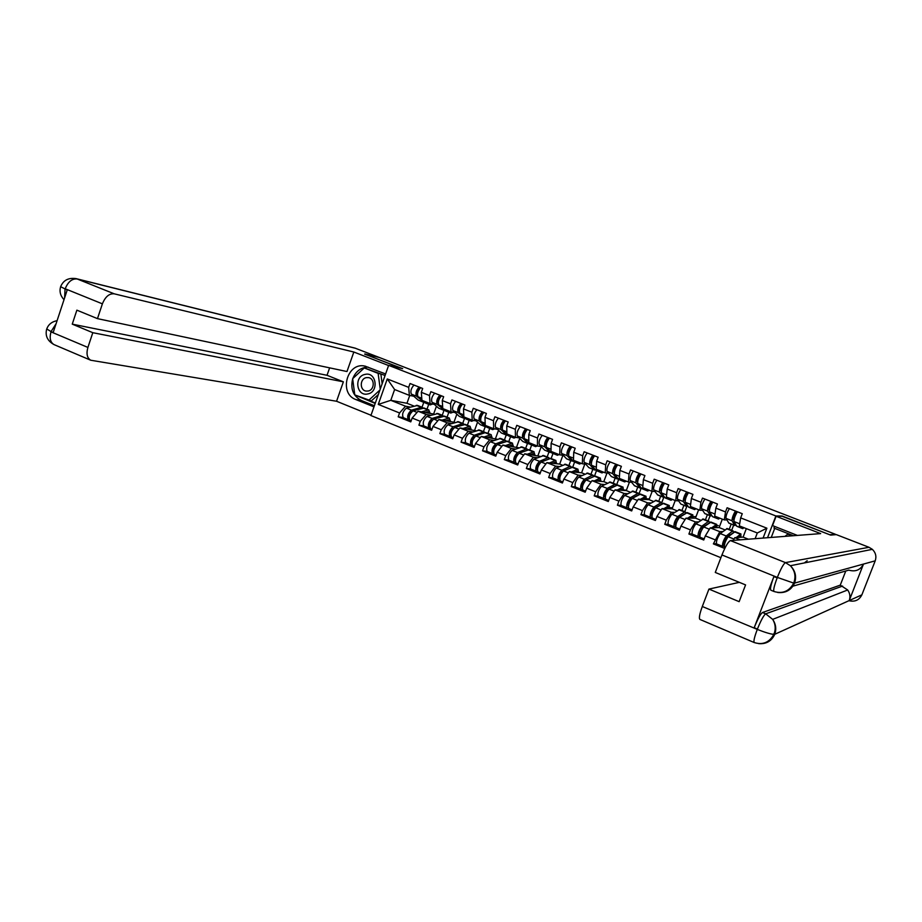 <?xml version="1.0" encoding="UTF-8"?>
<svg xmlns="http://www.w3.org/2000/svg" width="922" height="922" viewBox="0 0 922 922"><rect width="100%" height="100%" fill="white"/><g stroke="black" fill="none" stroke-linecap="round" stroke-linejoin="round"><path stroke-width="1.38" d="M830.157 534.921L782.121 515.997L775.875 515.963L388.646 365.366L370.909 415.545L720.9 557.706M731.665 530.311L733.682 525.044M708.084 520.942L710.078 515.709M684.804 511.687L686.775 506.478M661.823 502.548L663.817 497.223M639.015 493.823L641.216 487.922M616.53 485.122L618.674 479.348M594.563 475.879L596.465 470.727M572.723 467.131L574.59 462.072M551.137 458.545L552.981 453.52M529.816 450.063L531.637 445.072M508.748 441.696L510.558 436.717M487.934 433.421L489.72 428.476M467.373 425.249L469.148 420.328M447.055 417.17L448.818 412.284M775.875 515.963L767.53 537.722M763.093 538.068L766.885 528.191L740.677 517.887L742.268 513.704L727.112 507.768L725.522 511.929L724.277 519.916L726.87 519.893M722.825 531.533L719.805 531.671L713.374 543.888L724.761 548.475M714.942 539.739L705.33 535.878L703.763 540.015L688.895 534.022L691.961 533.873M698.565 521.887L695.407 521.933L690.451 529.896L688.895 534.022M690.451 529.896L680.966 526.082L679.41 530.196L664.75 524.284L667.966 524.215M674.627 512.367L671.343 512.321L666.283 520.181L664.75 524.284M666.283 520.181L656.925 516.424L655.392 520.504L640.917 514.672L644.294 514.695M651.013 502.974L647.578 502.847L642.438 510.604L640.917 514.672M642.438 510.604L633.207 506.881L631.685 510.949L617.406 505.187L620.932 505.291M627.698 493.685L624.136 493.489L618.916 501.142L617.406 505.187M618.916 501.142L609.799 497.477L608.289 501.51L594.194 495.829L597.882 496.013M604.682 484.523L600.994 484.246L595.681 491.806L594.194 495.829M595.681 491.806L586.692 488.187L585.205 492.21L571.283 486.597L575.121 486.851M581.966 475.475L578.152 475.13L572.769 482.598L571.283 486.597M572.769 482.598L563.884 479.025L562.408 483.013L548.671 477.481L552.658 477.803M559.539 466.544L555.609 466.129L550.134 473.493L548.671 477.481M550.134 473.493L541.364 469.978L539.912 473.943L526.358 468.48L530.473 468.872M537.399 457.727L533.342 457.243L527.799 464.527L526.358 468.48M527.799 464.527L519.144 461.046L517.703 464.988L504.311 459.594L508.575 460.055M515.536 449.014L511.364 448.472L505.752 455.652L504.311 459.594M505.752 455.652L497.2 452.218L495.771 456.148L482.552 450.812L486.943 451.342M493.95 440.416L489.663 439.806L483.969 446.905L482.552 450.812M483.969 446.905L475.533 443.517L474.127 447.412L461.069 442.157L465.587 442.744M472.629 431.922L468.226 431.254L462.475 438.261L461.069 442.157M462.475 438.261L454.143 434.919L452.748 438.791L439.852 433.594L444.496 434.25M451.573 423.521L447.066 422.806L441.235 429.733L439.852 433.594M441.235 429.733L433.006 426.425L431.634 430.274L418.899 425.146L423.671 425.86M430.781 415.234L426.16 414.462L420.271 421.308L418.899 425.146M420.271 421.308L412.146 418.035L410.774 421.873L398.2 416.802L403.098 417.574M410.232 407.051L405.519 406.21L399.56 412.975L398.2 416.802M399.56 412.975L378.262 404.412L387.275 378.942L408.665 387.355L409.368 395.377L413.759 396.23M725.522 511.929L715.864 508.126L717.443 503.977L702.483 498.111L700.916 502.26L691.385 498.502L692.941 494.376L678.177 488.591L676.633 492.705L667.228 489.006L668.773 484.903L654.205 479.198L652.672 483.289L643.395 479.636L644.916 475.556L630.544 469.932L629.034 473.989L619.872 470.393L621.382 466.336L607.195 460.781L605.696 464.815L596.649 461.265L598.148 457.231L584.145 451.745L582.669 455.768L573.738 452.253L575.213 448.242L561.394 442.825L559.931 446.824L551.125 443.367L552.578 439.379L538.944 434.032L537.491 437.996L528.79 434.585L530.242 430.62L516.769 425.342L515.34 429.295L506.754 425.918L508.183 421.976L494.884 416.767L493.466 420.686L484.984 417.355L486.401 413.436L473.274 408.296L471.868 412.203L463.489 408.907L464.895 405.012L451.93 399.929L450.535 403.813L442.272 400.563L443.655 396.691L430.851 391.677L429.468 395.526L421.308 392.323L422.679 388.473L410.036 383.517L408.665 387.355M719.805 531.671L710.228 527.857L719.125 527.557L724.98 529.885M724.277 519.916L714.688 516.124L715.864 508.126M729.198 529.332L731.204 524.076M719.125 527.557L722.329 519.144M710.228 527.857L705.33 535.878M695.407 521.933L685.956 518.164L695.465 518.129L700.847 520.285M700.916 502.26L699.833 510.246L702.576 510.304M699.833 510.246L690.371 506.501L691.385 498.502M705.411 519.87L707.393 514.649M695.465 518.129L698.622 509.774M685.956 518.164L680.966 526.082M671.343 512.321L662.008 508.598L672.103 508.829L677.036 510.8M676.633 492.705L675.711 500.704L678.592 500.842M675.711 500.704L666.364 497.016L667.228 489.006M681.923 510.534L683.882 505.337M672.103 508.829L675.238 500.519M662.008 508.598L656.925 516.424M647.578 502.847L638.381 499.171L649.042 499.655L653.537 501.441M652.672 483.289L651.912 491.299L654.943 491.495M651.912 491.299L642.692 487.646L643.395 479.636M658.746 501.314L660.682 496.151M649.042 499.655L652.165 491.311M638.381 499.171L633.207 506.881M624.136 493.489L615.055 489.859L626.269 490.585L630.337 492.21M629.034 473.989L628.412 481.999L631.582 482.275M628.412 481.999L619.319 478.403L619.872 470.393M635.846 492.221L637.77 487.081M626.269 490.585L629.438 482.091M615.055 489.859L609.799 497.477M600.994 484.246L592.028 480.662L603.795 481.641L607.437 483.093M605.696 464.815L605.235 472.836L608.532 473.17M605.235 472.836L596.246 469.275L596.649 461.265M613.257 483.232L615.147 478.126M603.795 481.641L606.999 473.021M592.028 480.662L586.692 488.187M578.152 475.13L569.3 471.591L581.598 472.802L584.836 474.092M582.669 455.768L582.347 463.778L585.781 464.192M582.347 463.778L573.472 460.274L573.738 452.253M590.933 474.369L592.811 469.286M581.598 472.802L584.813 464.077M569.3 471.591L563.884 479.025M555.609 466.129L546.861 462.637L559.677 464.077L562.512 465.207M559.931 446.824L559.746 454.846L563.319 455.318M559.746 454.846L550.999 451.388L551.125 443.367M568.897 465.61L570.764 460.551M559.677 464.077L562.916 455.261M546.861 462.637L541.364 469.978M533.342 457.243L524.71 453.797L540.476 456.425M537.491 437.996L537.445 446.029L541.145 446.559M537.445 446.029L528.802 442.606L528.79 434.585M547.138 456.955L548.982 451.93M538.022 455.456L541.237 446.663M524.71 453.797L519.144 461.046M511.364 448.472L502.847 445.072L518.717 447.769M515.34 429.295L515.421 437.316L519.236 437.904M515.421 437.316L506.893 433.939L506.754 425.918M525.644 448.415L527.465 443.413M516.643 446.94L519.743 438.411M502.847 445.072L497.2 452.218M489.663 439.806L481.249 436.452L497.223 439.206M493.466 420.686L493.673 428.718L497.615 429.364M493.673 428.718L485.249 425.388L484.984 417.355M504.415 439.967L506.213 435M495.517 438.526L498.525 430.24M481.249 436.452L475.533 443.517M468.226 431.254L459.928 427.935L475.994 430.758M471.868 412.203L472.202 420.225L476.259 420.928M472.202 420.225L463.881 416.928L463.489 408.907M483.439 431.634L485.226 426.69M474.646 430.228L477.561 422.149M459.928 427.935L454.143 434.919M447.066 422.806L438.86 419.522L455.03 422.414M450.535 403.813L450.996 411.834L455.168 412.595M450.996 411.834L442.779 408.584L442.272 400.563M462.717 423.394L464.492 418.484M454.039 422.011L456.863 414.139M438.86 419.522L433.006 426.425M426.16 414.462L418.058 411.224L434.32 414.162M429.468 395.526L430.055 403.559L434.331 404.366M430.055 403.559L421.942 400.344L421.308 392.323M442.249 415.257L444.001 410.371M433.674 413.909L436.429 406.222M418.058 411.224L412.146 418.035M426.99 409.195L428.718 404.332M409.737 395.446L406.959 403.271L413.863 406.014M406.959 403.271L390.79 400.332L405.519 406.21M409.368 395.377L394.616 389.533L390.79 400.332L378.262 404.412M422.034 407.224L423.763 402.349M387.275 378.942L394.616 389.533M388.646 365.366L402.672 368.662L364.709 354.163M364.789 353.956L379.449 357.529L835.32 534.241L830.249 534.691M755.13 538.678L757.308 532.974L739.329 525.863L740.677 517.887M740.251 539.831L734.822 537.664L743.097 537.1L748.387 539.209M743.097 537.1L746.336 528.64M734.822 537.664L733.221 540.384M766.885 528.191L757.308 532.974M713.374 543.888L716.267 543.646M427.289 402.465L430.205 404.919L432.649 404.043M419.084 387.067C416.202 390.283 415.326 393.314 416.433 396.149L424.397 402.361M417.435 394.466L417.286 394.328C416.721 391.735 417.505 389.822 419.648 388.6L419.717 388.611M414.001 385.073C411.108 388.277 410.232 391.308 411.362 394.143L418.162 400.056L423.613 402.303M420.674 387.689C417.793 390.905 416.917 393.936 418.023 396.771L421.93 400.194M422.23 400.459L425.18 402.926L430.205 404.919M403.49 417.735L403.294 417.678C401.808 414.462 402.845 411.281 406.383 408.135L417.574 405.473M409.414 419.902L408.354 419.717C406.89 416.502 407.916 413.321 411.443 410.163L421.296 407.328L423.014 407.904M429.03 413.114L428.004 411.765L425.249 412.457M410.117 420.409L409.933 420.351C408.469 417.136 409.506 413.955 413.033 410.797L424.143 408.089M421.538 411.823L428.672 409.887L430.159 413.298M408.584 416.548L409.253 416.652M411.535 411.892L410.982 412.053C408.861 413.932 408.227 415.857 409.08 417.827L408.988 417.781M365.124 374.39C353.714 376.291 356.399 396.725 367.717 393.959C379.207 392.104 376.453 371.508 365.124 374.39M366.357 377.64C359.649 378.688 359.557 390.513 366.265 391.089L368.132 391.02C374.735 390.029 375 378.389 368.431 377.605L366.357 377.64M378.343 394.501L371.336 400.92L354.786 394.893L352.653 378.7L364.271 367.936L378.124 373.375L380.233 389.165M364.271 367.936L380.855 373.975L382.157 383.713M379.933 390.018L368.581 400.436M380.855 373.975L378.124 373.375M784.968 536.374L787.734 534.172L793.081 535.74M806.762 561.659L805.413 562.72M787.734 534.172L791.952 535.832M807.188 560.703L804.341 562.939M385.603 373.963L365.043 366.138C347.168 361.631 338.42 393.487 355.834 399.549L373.975 406.867M388.588 365.538L353.829 352.02L346.983 371.531L97.467 318.632L102.388 303.845L65.197 288.77L67.168 290.119L53.269 332.266L50.998 331.862L87.901 347.433C86.138 353.794 87.094 358.07 90.759 360.237L336.565 401.254L343.376 381.823L327.022 375.289L329.627 367.855M371.013 415.246L336.565 401.254M353.829 352.02L114.224 293.818C109.234 293.38 105.292 296.723 102.388 303.845M64.886 288.874L60.645 286.673C63.33 280.23 68.459 277.545 76.042 278.617L354.947 348.09L380.648 358.001M97.467 318.632L76.872 310.161L72.25 324.141L92.799 332.692L87.901 347.433M92.799 332.692L343.376 381.823M364.732 354.117L401.07 368.281M72.25 324.141L327.022 375.289M368.085 367.106C360.905 367.405 355.811 371.22 352.803 378.562M352.677 378.907C350.268 388.934 353.172 396.137 361.401 400.517L355.834 399.549M374.378 405.738L361.401 400.517M355.074 395.008L375.196 403.433M385.062 375.485L364.455 367.97M369.169 400.54L375.335 403.018M356.63 395.63L355.12 395.365M64.609 297.864L65.036 289.254M57.095 320.672C51.886 321.663 48.44 324.417 46.734 328.947L50.86 331.471M797.38 535.405L772.521 525.586L776.105 516.274L820.661 533.608L730.455 540.592L785.452 562.616L869.008 547.288L836.3 534.61L830.653 535.117L782.19 516.297L776.105 516.274M774.595 526.404L773.95 528.076L793.416 535.717M774.722 528.387L771.253 537.434M869.008 547.288L872.35 549.339L790.385 565.728C795.006 570.741 796.112 576.538 793.704 583.107L777.338 577.403C780.853 568.69 783.562 563.757 785.452 562.616L790.385 565.728C795.34 570.741 796.735 576.527 794.58 583.096L793.704 583.107C789.22 591.29 782.674 594.079 774.042 591.509L770.838 590.195C769.916 589.1 770.93 584.594 773.858 576.688L754.196 627.698C757.7 619.019 760.466 613.948 762.494 612.508L765.686 613.833L772.671 619.377C775.863 624.079 776.554 629.046 774.768 634.278L773.858 634.394C769.317 642.496 762.771 645.216 754.231 642.542L699.902 619.423C698.795 618.224 699.591 613.925 702.299 606.503L708.937 589.089L739.352 582.347M872.35 549.339C875.704 552.647 876.661 556.473 875.209 560.83L863.499 564.068C860.364 570.038 855.466 572.055 848.816 570.13L792.932 586.162M762.494 612.508L840.265 585.136L847.675 589.976C849.992 593.307 850.51 596.834 849.22 600.568L861.874 594.84L875.209 560.83M861.874 594.84C859.2 600.141 854.89 602.101 848.92 600.706M758.633 643.637C766.217 644.236 771.599 641.113 774.768 634.278L849.22 600.568L863.499 564.068L794.58 583.096C791.18 590.184 785.532 593.307 777.638 592.466M708.937 589.089L739.144 601.663L745.575 584.905L715.276 572.447L721.949 554.952C725.418 546.366 728.253 541.583 730.455 540.592M840.265 585.136L845.785 570.995M805.759 562.651L806.6 561.994M842.593 586.069L765.686 613.833C763.773 615.158 761.007 620.229 757.411 629.058L754.196 627.698M847.675 589.976L772.671 619.377C775.563 624.136 775.967 629.138 773.858 634.394L773.858 634.394C770.481 634.071 765.087 632.457 757.654 629.553L757.411 629.058M447.954 410.636L450.766 413.056L453.082 412.215M439.863 395.204C437.016 398.465 436.118 401.508 437.166 404.332L444.877 410.451M438.227 402.695L438.019 402.499C437.501 399.918 438.296 397.993 440.393 396.737L440.543 396.771M434.711 393.187C431.853 396.437 430.966 399.48 432.026 402.303L438.584 408.146L444.081 410.405M441.477 395.838C438.63 399.099 437.731 402.142 438.768 404.965L442.779 408.561M442.825 408.607L445.672 411.039L450.766 413.056M468.86 418.899L471.568 421.285L473.758 420.49M460.908 403.456C458.084 406.752 457.174 409.806 458.153 412.618L465.61 418.634M459.283 411.028L459.018 410.774C458.545 408.192 459.34 406.256 461.392 404.977L461.622 405.023M455.687 401.404C452.863 404.689 451.953 407.743 452.956 410.567L459.26 416.329L464.803 418.611M462.533 404.09C459.721 407.386 458.799 410.451 459.778 413.263L466.013 419.003L471.568 421.285M490.043 427.278L492.636 429.629L494.676 428.88M482.206 411.8C479.428 415.142 478.495 418.208 479.405 421.02L485.398 426.679L486.609 426.921M480.593 419.475L480.27 419.153C479.843 416.571 480.639 414.623 482.655 413.321L482.967 413.379M476.928 409.725C474.139 413.056 473.205 416.122 474.139 418.934L480.189 424.616L485.79 426.921M483.854 412.445C481.077 415.787 480.143 418.865 481.053 421.665L487.023 427.312L492.636 429.629M511.48 435.76L513.957 438.065L515.847 437.385M503.781 420.248C501.026 423.636 500.081 426.725 500.934 429.514L506.651 435.092L507.861 435.311M502.179 428.027L501.787 427.647C501.418 425.065 502.225 423.106 504.196 421.769L504.576 421.838M498.422 418.15C495.667 421.527 494.734 424.604 495.598 427.405L501.384 433.006L507.019 435.322M505.452 420.905C502.709 424.293 501.752 427.382 502.594 430.171L508.299 435.737L513.957 438.065M533.193 444.346L535.555 446.617L537.307 445.971M525.621 428.811C522.912 432.234 521.944 435.334 522.716 438.123L528.179 443.609L529.366 443.793M524.042 436.694L523.581 436.233C523.27 433.663 524.076 431.692 526.001 430.32L526.474 430.401M520.204 426.69C517.484 430.101 516.527 433.202 517.323 435.979L522.843 441.488L528.525 443.839M527.315 429.479C524.606 432.902 523.638 436.002 524.411 438.78L529.839 444.266L535.555 446.617M424.062 426.022L423.878 425.964C422.46 422.772 423.509 419.568 427.001 416.375L437.938 413.575M430.078 428.211L428.984 428.027C427.601 424.835 428.649 421.631 432.13 418.427L441.765 415.465L443.459 416.064M449.51 421.273L448.518 419.936L445.833 420.674M430.77 428.718L430.586 428.672C429.203 425.48 430.251 422.276 433.732 419.072L444.588 416.225M442.214 420.075L449.198 418.046L450.604 421.458M429.249 424.8L429.986 424.915M432.326 420.109L431.646 420.328C429.537 422.264 428.903 424.201 429.744 426.137L429.629 426.079M444.888 434.412L444.704 434.366C443.378 431.173 444.427 427.958 447.873 424.719L458.568 421.78M451.008 436.625L449.878 436.452C448.576 433.259 449.636 430.044 453.059 426.794L462.487 423.705L464.146 424.316M470.232 429.537L469.298 428.211L466.659 428.984M451.688 437.143L451.503 437.097C450.201 433.916 451.261 430.701 454.684 427.439L465.299 424.454M463.155 428.43L469.978 426.31L471.303 429.698M450.19 433.156L450.985 433.271M450.535 434.493L450.651 434.55C449.855 432.625 450.489 430.666 452.575 428.695L453.37 428.43M465.967 442.906L465.794 442.86C464.55 439.69 465.622 436.452 469.01 433.167L479.44 430.078M472.191 445.142L471.038 444.969C469.817 441.799 470.888 438.572 474.265 435.265L483.451 432.049L486.251 432.787M491.219 437.904L490.331 436.59L487.75 437.397M484.35 436.901L491.023 434.677L492.256 438.054M471.384 441.615L472.248 441.73M474.68 436.855L473.758 437.178C471.718 439.183 471.061 441.142 471.81 443.056L471.995 443.102M472.848 445.672L472.675 445.637C471.453 442.468 472.537 439.229 475.902 435.922L485.076 432.695L490.297 434.769M487.323 451.503L487.15 451.457C485.986 448.311 487.07 445.061 490.412 441.719L500.577 438.48M493.639 453.762L492.463 453.601C491.311 450.455 492.406 447.205 495.725 443.851L504.691 440.486L506.293 441.154M512.471 446.375L511.618 445.061L509.094 445.914M494.284 454.316L494.123 454.269C492.982 451.123 494.077 447.873 497.396 444.508L507.469 441.212M505.809 445.464L512.321 443.148L513.462 446.513M492.855 450.167L493.789 450.282M496.278 445.361L495.218 445.764C493.201 447.804 492.544 449.775 493.235 451.676L493.501 451.722M508.944 460.216L508.771 460.17C507.699 457.035 508.794 453.774 512.079 450.385L521.967 446.986M515.375 462.487L514.153 462.337C513.093 459.202 514.199 455.941 517.473 452.541L526.197 449.037L527.753 449.74M533.976 454.949L533.181 453.647L530.715 454.546M515.997 463.063L515.836 463.017C514.776 459.882 515.882 456.62 519.155 453.209L528.951 449.752M527.545 454.154L533.884 451.722L534.933 455.065M514.591 458.822L515.605 458.937M518.152 453.97L516.942 454.465C514.96 456.528 514.292 458.511 514.925 460.401L515.271 460.458M555.182 453.036L557.418 455.272L559.124 454.592M547.749 437.477C545.075 440.947 544.084 444.07 544.798 446.836L549.961 452.229L551.16 452.379M546.17 445.476L545.651 444.934C545.386 442.364 546.204 440.382 548.083 438.987L548.648 439.068M542.263 435.334C539.577 438.791 538.598 441.903 539.324 444.669L544.568 450.097L550.307 452.46M549.454 438.146C546.792 441.626 545.801 444.738 546.504 447.504L551.656 452.898L557.418 455.272M530.83 469.033L530.669 468.998C529.677 465.875 530.795 462.59 534.022 459.156L543.634 455.595M537.376 471.326L536.12 471.188C535.152 468.076 536.27 464.792 539.485 461.334L547.968 457.692L549.489 458.441M555.759 463.639L555.009 462.337L552.601 463.282M537.975 471.914L537.826 471.88C536.858 468.768 537.975 465.472 541.191 462.014L550.711 458.407M549.558 462.936L555.724 460.401L556.681 463.743M536.616 467.581L537.699 467.685M540.327 462.671L538.944 463.27C536.996 465.368 536.316 467.362 536.904 469.24L537.33 469.298M577.449 461.841L579.558 464.043L581.206 463.328M570.153 446.26C567.514 449.775 566.523 452.909 567.145 455.664L572.032 460.965L573.219 461.081M568.586 454.385L568.01 453.751C567.802 451.192 568.62 449.187 570.453 447.758L571.11 447.85M564.598 444.081C561.947 447.585 560.956 450.708 561.602 453.474L566.557 458.799L572.355 461.184M571.894 446.94C569.254 450.455 568.252 453.589 568.874 456.344L573.738 461.645L579.558 464.043M553.004 477.965L552.854 477.93C551.955 474.83 553.085 471.534 556.254 468.03L565.578 464.319M559.666 480.281L558.375 480.155C557.487 477.054 558.628 473.758 561.786 470.243L570.015 466.463L571.479 467.247M577.817 472.433L577.114 471.142L574.775 472.133M560.242 480.881L560.092 480.846C559.216 477.757 560.357 474.45 563.503 470.935L572.735 467.166M571.847 471.845L577.84 469.194L578.693 472.513M558.928 476.444L560.092 476.536M562.823 471.453L561.221 472.191C559.308 474.323 558.628 476.317 559.158 478.195L559.677 478.253M599.992 470.762L601.974 472.917L603.576 472.179M592.846 455.157C590.253 458.707 589.239 461.864 589.792 464.607L594.379 469.817L595.566 469.874M591.29 463.409L590.656 462.671L593.111 456.644L593.86 456.747M587.222 452.956C584.617 456.494 583.603 459.64 584.179 462.383L588.835 467.615L594.69 470.024M594.609 455.848C592.016 459.41 591.002 462.556 591.544 465.299L596.108 470.497L601.974 472.917M575.466 487.012L575.316 486.989C574.51 483.9 575.662 480.581 578.762 477.031L587.787 473.147M582.243 489.34L580.906 489.236C580.122 486.159 581.275 482.84 584.364 479.267L592.339 475.337L593.756 476.178M600.153 481.342L599.507 480.062L597.226 481.1M582.796 489.974L582.658 489.939C581.874 486.862 583.027 483.543 586.115 479.97L595.047 476.029M594.425 480.869L600.234 478.092L600.994 481.411M581.54 485.41L582.773 485.491M585.643 480.304L583.799 481.226C581.92 483.382 581.229 485.398 581.701 487.265L582.301 487.312M622.834 479.797L624.69 481.906L626.234 481.134M615.85 464.169C613.291 467.765 612.254 470.935 612.727 473.666L617.014 478.772L618.201 478.783M614.294 472.56L613.591 471.718L616.069 465.645L616.91 465.748M610.145 461.934C607.575 465.518 606.549 468.687 607.045 471.419L611.401 476.547L617.302 478.979M617.625 464.861C615.078 468.468 614.04 471.638 614.501 474.357L618.766 479.463L624.69 481.906M614.467 486.217L606.664 490.377C604.82 492.579 604.117 494.595 604.532 496.451L605.235 496.497M598.217 496.186L598.078 496.151C597.364 493.086 598.528 489.755 601.57 486.148L610.295 482.091M605.12 498.514L603.737 498.433C603.046 495.379 604.21 492.037 607.241 488.418L614.951 484.327L616.311 485.237M622.765 490.366L622.177 489.086L619.964 490.181M605.639 499.171L605.512 499.148C604.82 496.094 605.996 492.751 609.016 489.121L617.636 485.007M617.291 490.008L622.915 487.104L623.572 490.412M604.452 494.48L605.766 494.549M623.629 489.997L626.43 490.181M645.976 488.948L647.693 491.011L649.18 490.216M639.142 473.297C636.629 476.939 635.569 480.12 635.961 482.84L639.949 487.853L641.124 487.796M637.598 481.849L636.837 480.881L639.326 474.772L640.26 474.865M633.368 471.027C630.844 474.669 629.784 477.85 630.199 480.558L634.532 485.802L640.214 488.049M640.951 474L640.951 474C638.439 477.654 637.379 480.835 637.77 483.543L641.724 488.556L647.693 491.011M637.69 495.264L629.83 499.643C628.032 501.879 627.306 503.919 627.675 505.752L628.458 505.786M621.267 505.463L621.128 505.44C620.506 502.398 621.693 499.044 624.678 495.379L633.08 491.149M628.297 507.803L626.868 507.757C626.269 504.714 627.456 501.361 630.429 497.684L637.851 493.443L639.142 494.423M645.677 499.505L645.146 498.226L643.003 499.378M628.792 508.495L628.654 508.471C628.066 505.44 629.253 502.075 632.215 498.399L640.525 494.111M640.456 499.263L645.896 496.243L646.449 499.54M627.663 503.643L629.069 503.689M646.553 498.802L649.307 498.929M669.418 498.226L670.997 500.243L672.426 499.413M662.745 482.54C660.279 486.24 659.195 489.432 659.507 492.129L663.172 497.039L664.347 496.912M661.201 491.276L660.383 490.158L662.883 484.015L663.932 484.108M656.89 480.247C654.413 483.935 653.341 487.127 653.675 489.824L657.663 494.964L663.425 497.235M661.328 490.469L660.74 490.642M664.578 483.266C662.111 486.966 661.028 490.158 661.339 492.855L665.223 497.949L670.997 500.243M661.005 504.518L653.295 509.048C651.531 511.307 650.805 513.358 651.105 515.179L652.004 515.191M644.616 514.868L644.49 514.856C643.971 511.837 645.169 508.46 648.085 504.737L656.164 500.323M651.773 517.23L650.298 517.196C649.803 514.176 651.013 510.8 653.905 507.065L661.062 502.663L662.261 503.746M668.888 508.76L668.415 507.492L666.329 508.702M652.234 517.945L652.119 517.922C651.624 514.914 652.834 511.537 655.726 507.792L663.702 503.32M663.932 508.644L669.165 505.498L669.614 508.783M651.197 512.92L652.684 512.932M669.775 507.676L672.507 507.757M693.171 507.619L694.612 509.578L695.972 508.725M686.659 491.922C684.239 495.667 683.144 498.871 683.363 501.556L686.694 506.351L687.881 506.143M685.104 500.842L684.239 499.574L686.752 493.374L687.916 493.454L688.25 492.532M680.736 489.594C678.292 493.328 677.209 496.532 677.451 499.217L680.862 504.046L686.936 506.547M685.277 499.908L684.251 499.597M688.515 492.648C686.095 496.393 685 499.609 685.219 502.283L688.757 507.261L694.612 509.578M684.573 513.946L677.071 518.556C675.353 520.861 674.616 522.924 674.858 524.733L675.861 524.722M668.266 524.399L668.15 524.388C667.735 521.391 668.957 518.003 671.804 514.211L679.549 509.624M675.584 526.785L674.04 526.762C673.648 523.765 674.869 520.377 677.705 516.574L684.562 512.01L685.219 511.848L685.68 513.208M692.399 518.141L691.984 516.885L689.967 518.152M675.999 527.522L675.884 527.499C675.492 524.514 676.713 521.114 679.549 517.311L687.178 512.655M687.708 518.152L692.745 514.868L693.079 518.141M675.054 522.29L676.644 522.267M693.298 516.62L695.799 516.62M717.247 517.127L718.526 519.051L719.828 518.152M710.897 501.418C708.522 505.21 707.404 508.437 707.543 511.099L710.539 515.79L711.726 515.479M709.329 510.558L708.407 509.105L710.943 502.859L712.21 502.951M704.892 499.056C702.495 502.847 701.388 506.063 701.55 508.737L704.846 513.635L710.747 515.974M709.537 509.474L708.373 509.013M712.775 502.156C710.401 505.948 709.283 509.175 709.421 511.837L712.591 516.7L718.526 519.051M708.407 523.535L701.169 528.202C699.498 530.542 698.749 532.616 698.922 534.414L700.04 534.368M692.238 534.057L692.134 534.045C691.823 531.072 693.056 527.661 695.833 523.823L703.244 519.04M699.706 536.489L698.104 536.454C697.816 533.481 699.049 530.069 701.815 526.208L708.384 521.483L708.995 521.299L709.375 522.832M716.221 527.649L715.864 526.393L713.916 527.73M700.075 537.215L699.959 537.203C699.683 534.23 700.927 530.818 703.682 526.958L710.977 522.117M711.796 527.799L716.636 524.364L716.843 527.626M699.245 531.752L700.939 531.671M717.132 525.609L718.319 525.575M741.634 526.773L742.763 528.652L744.008 527.718M735.468 511.042C733.14 514.891 731.999 518.129 732.045 520.78L734.696 525.356L735.883 524.918M733.877 520.446L732.909 518.763L735.468 512.482L736.816 512.586M729.371 508.656C727.032 512.482 725.891 515.732 725.971 518.371L728.899 523.154L734.88 525.528M734.131 519.167L732.875 518.671M737.37 511.791C735.041 515.64 733.9 518.879 733.947 521.529L736.759 526.266L742.763 528.652M732.517 533.296L725.591 537.975L723.309 544.222L724.404 544.141L724.15 546.32M716.532 543.853L716.429 543.842C716.233 540.891 717.477 537.457 720.186 533.55L727.239 528.583M724.542 544.153L723.62 546.193L722.479 546.273C722.306 543.335 723.563 539.9 726.248 535.982L732.506 531.072L733.094 530.876L733.37 532.616M740.343 537.296L740.066 536.028L738.188 537.434M724.473 547.046L724.369 547.034C724.208 544.095 725.464 540.661 728.149 536.731L735.076 531.694M736.205 537.572L740.839 533.988L740.931 537.249M723.793 541.295L725.591 541.145M729.947 535.313L728.899 535.382L729.509 535.659M728.392 536.535L728.806 535.452M729.775 534.679L730.42 534.944M416.433 396.149L411.362 394.143M423.175 402.038L418.162 400.056M421.769 398.258L418.023 396.771M429.779 404.654L424.742 402.66M413.033 410.797L417.044 412.399M422.864 407.95L427.889 409.944M406.383 408.135L411.443 410.163M416.283 405.334L421.296 407.328M355.823 348.366L77.183 278.986L114.224 293.818M76.042 278.617L77.183 278.986C72.066 278.479 68.067 281.74 65.197 288.77M90.759 360.237L54.11 344.644C50.33 342.431 49.292 338.178 50.998 331.862M56.069 323.76L51.159 331.378M773.858 576.688L777.546 577.898M777.338 577.403L721.949 554.952M702.299 606.503L757.63 629.53M775.091 633.31L772.878 634.313M754.231 642.542C753.401 641.458 754.392 637.16 757.193 629.645M774.042 591.509C773.097 590.599 774.123 586.092 777.108 578.002M437.166 404.332L432.026 402.303M443.666 410.152L438.584 408.146M442.641 406.498L438.768 404.965M450.351 412.802L445.257 410.786M458.153 412.618L452.956 410.567M464.4 418.358L459.26 416.329M463.778 414.842L459.778 413.263M471.177 421.043L466.013 419.003M479.405 421.02L474.139 418.934M485.398 426.679L480.189 424.616M485.179 423.29L481.053 421.665M492.244 429.387L487.023 427.312M500.934 429.514L495.598 427.405M506.651 435.092L501.384 433.006M506.846 431.853L502.594 430.171M513.589 437.835L508.299 435.737M522.716 438.123L517.323 435.979M528.179 443.609L522.843 441.488M528.802 440.52L524.411 438.78M535.198 446.386L529.839 444.266M433.732 419.072L437.846 420.72M443.344 416.099L448.438 418.115M427.001 416.375L432.13 418.427M436.682 413.448L441.765 415.465M454.684 427.439L458.925 429.133M464.089 424.339L469.24 426.39M447.873 424.719L453.059 426.794M457.347 421.665L462.487 423.705M475.902 435.922L480.258 437.662M469.01 433.167L474.265 435.265M478.253 429.975L483.451 432.049M497.396 444.508L501.868 446.306M506.339 441.142L511.618 443.24M490.412 441.719L495.725 443.851M499.424 438.399L504.691 440.486M519.155 453.209L523.754 455.053M527.857 449.694L533.204 451.826M512.079 450.385L517.473 452.541M520.861 446.916L526.197 449.037M544.798 446.836L539.324 444.669M549.961 452.229L544.568 450.097M551.022 449.291L546.504 447.504M557.084 455.053L551.656 452.898M541.191 462.014L545.916 463.904M549.65 458.361L555.067 460.516M534.022 459.156L539.485 461.334M542.562 455.549L547.968 457.692M567.145 455.664L561.602 453.474M572.032 460.965L566.557 458.799M573.542 458.188L568.874 456.344M579.235 463.824L573.738 461.645M563.503 470.935L568.367 472.882M571.721 467.143L577.207 469.321M556.254 468.03L561.786 470.243M564.541 464.285L570.015 466.463M589.792 464.607L584.179 462.383M594.379 469.817L588.835 467.615M596.35 467.189L591.544 465.299M601.674 472.698L596.108 470.497M586.115 479.97L591.106 481.964M594.068 476.029L599.623 478.241M578.762 477.031L584.364 479.267M586.795 473.136L592.339 475.337M612.727 473.666L607.045 471.419M617.014 478.772L611.401 476.547M619.457 476.317L614.501 474.357M624.401 481.699L618.766 479.463M609.016 489.121L614.144 491.172M616.703 485.03L622.338 487.265M601.57 486.148L607.241 488.418M609.338 482.102L614.951 484.327M635.961 482.84L630.199 480.558M639.949 487.853L634.255 485.594M642.865 485.56L637.77 483.543M647.428 490.815L641.724 488.556M632.215 498.399L637.482 500.496M639.626 494.146L645.331 496.416M624.678 495.379L630.429 497.684M632.169 491.184L637.851 493.443M659.507 492.129L653.675 489.824M663.172 497.039L657.409 494.768M666.594 494.93L661.339 492.855M670.755 500.047L664.969 497.753M655.726 507.792L661.132 509.958M662.86 503.377L668.634 505.682M648.085 504.737L653.905 507.065M655.3 500.381L661.062 502.663M683.363 501.556L677.451 499.217M686.694 506.351L680.862 504.046M690.624 504.426L685.219 502.283M694.381 509.393L688.527 507.077M675.342 526.75L675.619 526.024M679.549 517.311L685.092 519.535M686.383 512.736L692.238 515.064M671.804 514.211L677.705 516.574M678.73 509.693L684.562 512.01M712.014 502.916L712.372 501.994M707.543 511.099L701.55 508.737M710.539 515.79L704.627 513.45M714.988 514.038L709.421 511.837M718.319 518.879L712.383 516.527M699.325 536.397L699.936 534.772M703.682 526.958L709.387 529.24M710.228 522.221L716.152 524.572M695.833 523.823L701.815 526.208M702.472 519.132L708.384 521.483M736.459 512.494L736.816 511.572L736.459 512.494M732.045 520.78L725.971 518.371M734.696 525.356L728.703 522.981M739.686 523.788L733.947 521.529M742.579 528.479L736.563 526.093M728.149 536.731L733.993 539.07M734.373 531.821L740.389 534.207M720.186 533.55L726.248 535.982M726.524 528.698L732.506 531.072M417.309 405.346L422.311 407.34M423.878 407.95L428.903 409.956M409.933 420.351L411.143 420.847M403.294 417.678L408.354 419.717M365.631 366.265L365.043 366.138M64.01 299.685C60.403 295.789 59.262 291.502 60.598 286.823M54.11 344.644C47.495 340.979 45.017 335.815 46.665 329.154M437.685 413.448L442.756 415.465M444.335 416.087L449.429 418.115M430.586 428.672L432.003 429.249M423.878 425.964L428.984 428.027M458.315 421.642L463.443 423.682M465.045 424.327L470.197 426.367M451.503 437.097L453.117 437.754M444.704 434.366L449.878 436.452M479.198 429.952L484.396 432.015M486.021 432.66L491.23 434.735M472.675 445.637L474.496 446.363M465.794 442.86L471.038 444.969M500.346 438.353L505.602 440.439M507.238 441.096L512.528 443.194M494.123 454.269L496.151 455.088M487.15 451.457L492.463 453.601M521.748 446.859L527.073 448.979M528.732 449.636L534.08 451.768M515.836 463.017L518.095 463.927M508.771 460.17L514.153 462.337M543.427 455.48L548.809 457.623M550.503 458.292L555.908 460.447M537.826 471.88L540.304 472.882M530.669 468.998L536.12 471.188M565.37 464.204L570.833 466.371M572.539 467.051L578.013 469.229M560.092 480.846L562.8 481.941M552.854 477.93L558.375 480.155M587.602 473.044L593.123 475.233M594.851 475.925L600.406 478.126M582.658 489.939L585.597 491.126M575.316 486.989L580.906 489.236M610.11 481.987L615.712 484.211M617.452 484.903L623.076 487.139M605.512 499.148L608.693 500.427M598.078 496.151L603.737 498.433M632.907 491.046L638.577 493.305M640.352 494.008L646.045 496.278M628.654 508.471L632.089 509.854M621.128 505.44L626.868 507.757M656.003 500.231L661.754 502.513M663.54 503.228L669.314 505.521M652.119 517.922L655.807 519.409M644.49 514.856L650.298 517.196M679.399 509.532L685.219 511.848M687.04 512.563L692.883 514.891M675.884 527.499L679.825 529.09M668.15 524.388L674.04 526.762M703.106 518.959L708.995 521.299M710.839 522.025L716.763 524.388M699.959 537.203L704.178 538.897M692.134 534.045L698.104 536.454M727.112 528.502L733.094 530.876M734.961 531.614L740.965 533.999M724.369 547.034L725.291 547.403M716.429 543.842L722.479 546.273"/></g></svg>
